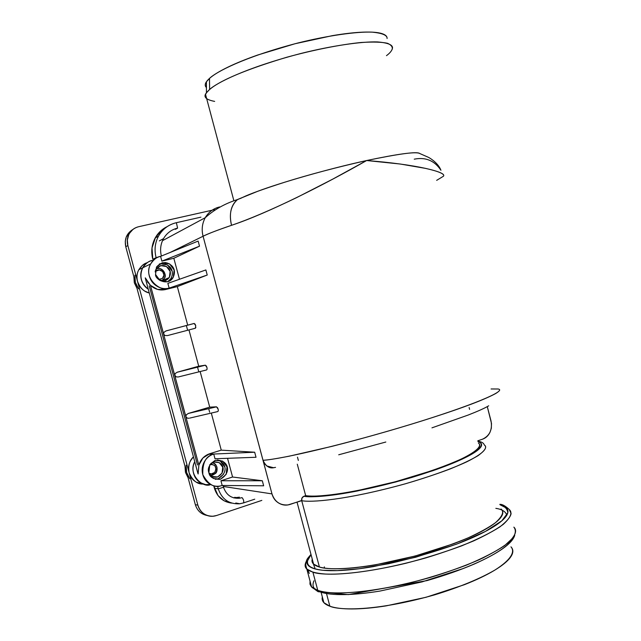 <?xml version="1.0" encoding="UTF-8"?>
<svg xmlns="http://www.w3.org/2000/svg" width="641" height="641" viewBox="0 0 641 641"><rect width="100%" height="100%" fill="white"/><g stroke="black" fill="none" stroke-linecap="round" stroke-linejoin="round"><path stroke-width="0.96" d="M239.43 497.176L233.757 497.865M234.013 497.929L237.162 497.753M165.835 280.421L165.506 279.196L165.835 280.421M152.398 260.406C148.207 261.4 145.026 263.772 142.855 267.521C140.7 271.279 140.195 275.31 141.349 279.612C142.462 283.715 144.77 286.912 148.263 289.203C140.988 283.314 139.129 276.183 142.695 267.81C145.803 263.299 149.041 260.831 152.398 260.406C149.041 260.831 145.803 263.299 142.695 267.81C139.129 276.183 140.988 283.314 148.263 289.195C144.77 286.912 142.462 283.715 141.349 279.612C140.195 275.31 140.7 271.279 142.855 267.521C145.026 263.772 148.207 261.4 152.398 260.406M194.736 461.672C192.877 465.43 192.492 469.34 193.582 473.403C194.736 477.657 197.172 480.822 200.881 482.905L205.665 484.62L210.633 484.532L205.665 484.62L200.881 482.905C197.172 480.822 194.736 477.657 193.582 473.403C192.492 469.34 192.877 465.43 194.736 461.672C187.476 474.733 203.493 488.506 210.617 484.524C203.493 488.506 187.476 474.733 194.736 461.68M212.075 210.232L138.841 226.674C134.682 227.619 131.517 229.927 129.354 233.596C127.206 237.282 126.702 241.256 127.847 245.519L137.511 281.351C136.373 277.096 136.87 273.114 139.009 269.396L142.478 265.246L147.158 262.722C144.161 263.483 141.405 265.799 138.849 269.685C136.95 273.05 136.501 276.936 137.511 281.351L197.869 505.18C199.006 509.379 201.41 512.488 205.072 514.507C208.734 516.51 212.58 516.838 216.602 515.5L261.832 500.389L216.602 515.5L212.956 516.229C205.416 516.253 200.385 512.576 197.869 505.18L127.847 245.519L127.335 240.103L128.673 234.918C130.78 230.584 134.169 227.835 138.841 226.674L214.687 209.647M167.109 226.65C161.989 229.141 158.023 232.907 155.21 237.947C151.693 244.614 150.891 251.729 152.806 259.285L151.997 247.955L155.523 237.386L162.806 229.23M231.537 503.089L224.03 500.773L218.004 495.557L213.749 485.774L214.415 488.242L218.285 488.859L217.587 486.263L218.285 488.859L214.415 488.242C217.187 496.887 222.868 501.839 231.449 503.089M203.558 484.091L196.37 482.216C192.693 480.165 190.281 477.032 189.143 472.826C188.013 468.619 188.494 464.573 190.569 460.703L193.422 456.801M156.212 258.083L156.1 257.65C154.169 250.014 154.97 242.835 158.511 236.104C162.526 229.093 168.407 224.646 176.155 222.748L176.155 222.748C168.407 224.646 162.526 229.093 158.511 236.104C154.97 242.835 154.169 250.014 156.1 257.65L159.305 256.704L156.1 257.65L156.212 258.083M152.806 259.285L156.1 257.65L152.806 259.285M138.568 288.867L135.363 282.32L195.329 504.643C197.26 510.741 201.242 514.362 207.291 515.508C201.242 514.362 197.26 510.741 195.329 504.643L197.869 505.18L195.329 504.643L125.764 246.729L135.363 282.32L134.882 275.205M189.776 478.747L186.659 472.505L186.13 465.222M235.776 503.001L239.838 503.762L243.484 502.929C244.085 501.27 243.596 499.507 242.034 497.624L239.51 498.217L233.412 497.761L239.51 498.217L242.034 497.624C243.572 499.443 244.069 501.214 243.524 502.929M175.378 229.334L177.597 228.116L175.378 229.334M149.297 293.033L144.866 291.142C141.116 288.867 138.664 285.598 137.511 281.351C140.042 287.977 143.969 291.855 149.289 292.985M125.764 246.729L127.847 245.519L125.764 246.729C124.218 239.133 126.614 233.364 132.951 229.406L126.285 236.898L125.259 241.353L125.764 246.729M193.438 456.849C189.448 460.558 188.013 465.879 189.143 472.826C192.629 480.686 197.388 484.428 203.437 484.051M188.061 477.705L185.449 472.353L184.993 466.319M136.974 288.274L134.314 282.793L133.873 276.776M243.452 502.929L239.566 503.794C229.005 504.267 221.906 499.291 218.285 488.859L223.541 487.248L218.285 488.859C221.906 499.291 229.005 504.267 239.566 503.794M161.372 256.031C159.873 249.83 160.587 244.029 163.495 238.644C166.748 233.132 171.451 229.622 177.597 228.116L176.379 222.739L177.597 228.116C171.451 229.622 166.748 233.132 163.503 238.636L159.345 240.896M200.937 217.147L176.155 222.748M155.971 271.111L155.386 270.71L155.971 271.111C160.266 266.872 167.061 274.468 162.477 278.362L158.631 279.5L162.477 278.362L163.96 275.061L162.678 271.568L159.369 269.933L155.971 271.111L155.202 272M155.218 271.399L156.108 269.028C160.739 265.566 168.174 274.997 164.12 278.579L161.508 280.814M163.143 279.74C168.246 275.494 162.558 266.263 156.436 268.891M209.054 473.242L211.37 473.891L214.679 472.473L216.129 469.052L214.855 465.622L211.618 464.188L210.168 464.413M215.272 473.563L212.524 475.213L210.504 475.438L215.272 473.563C218.453 468.483 217.403 464.829 212.115 462.61C218.309 463.571 217.884 472.425 215.272 473.563M209.831 464.557C215.536 464.396 217.155 467.041 214.679 472.473C212.94 474.044 211.057 474.3 209.046 473.226M312.423 559.793L311.999 560.338L312.423 559.801M313.313 563.848L314.867 567.966M307.6 569.697L309.307 573.407M495.838 508.353C501.895 509.242 505.565 511.51 506.839 515.148M491.078 388.975L498.137 388.999C507.728 390.577 471.415 405.873 410.024 424.59C348.736 443.308 281.599 459.365 263.01 460.27C265.374 466.279 269.549 468.643 275.55 467.377L275.55 467.377C269.549 468.643 265.374 466.279 263.01 460.27L271.976 493.89L223.316 486.479L271.976 493.89C274.749 501.823 280.093 505.501 288.017 504.908L301.719 500.669C301.366 498.562 302.111 497.087 303.954 496.246C308.666 496.943 315.62 496.855 324.811 495.982C334.041 495.092 344.818 493.442 357.141 491.03L395.513 482.072L432.771 470.742C444.357 466.736 454.116 462.882 462.065 459.172C469.965 455.471 475.486 452.217 478.635 449.421C481.744 446.633 482.425 444.477 480.678 442.955L478.026 441.601C483.242 443.308 483.49 447.562 469.052 455.687C456.721 462.097 436.241 469.997 411.939 477.417C350.667 495.261 311.806 498.209 303.954 496.246L305.677 495.661C313.585 497.36 347.093 495.156 403.886 479.412C427.635 472.457 446.905 465.582 461.688 458.812C478.651 450.471 481.712 445.391 478.41 443.067L478.883 443.436C480.582 444.926 479.893 447.049 476.824 449.782C473.723 452.53 468.299 455.719 460.558 459.341C452.762 462.978 443.195 466.752 431.85 470.67L395.377 481.76L357.814 490.533C345.755 492.897 335.195 494.515 326.141 495.389C317.135 496.254 310.316 496.342 305.677 495.661L297.288 464.188L305.677 495.661L303.954 496.246L301.999 497.977L301.719 500.669C309.98 502.568 345.259 500.429 405.424 483.771C429.766 476.712 451.817 468.771 466.672 461.857C484.636 452.963 487.849 447.506 484.34 444.99C487.336 446.881 485.205 450.463 477.946 455.727C471.423 459.629 462.129 464.052 450.062 468.988C436.513 474.076 421.634 479.003 405.424 483.771C345.259 500.429 309.98 502.568 301.719 500.669L319.418 567.029C328.024 570.25 363.864 570.466 423.845 553.584C439.982 548.672 454.749 543.432 468.146 537.855C480.037 532.359 489.147 527.303 495.469 522.687C502.432 516.342 504.299 511.782 501.078 509.018L501.566 509.515C503.594 511.798 503.113 514.731 500.116 518.329C497.079 521.934 491.559 525.941 483.554 530.363C475.502 534.786 465.526 539.249 453.62 543.736L415.144 556.027L375.257 564.873C362.413 567.061 351.14 568.335 341.445 568.687C331.79 569.024 324.45 568.471 319.418 567.029L301.671 500.501L290.397 504.323C286.463 505.653 282.689 505.308 279.091 503.281C275.486 501.238 273.122 498.113 271.976 493.89L203.077 236.249L170.137 252.466L203.077 236.249L263.01 460.27C266.319 460.262 275.005 458.916 289.091 456.216L331.653 446.432C364.08 438.276 404.944 426.553 434.005 417.059C464.188 407.315 484.772 399.463 495.757 393.494C499.868 390.914 500.709 389.424 498.281 389.031M297.015 502.079L313.569 564.088L319.418 567.029C314.427 565.578 311.951 563.431 311.991 560.579L312.223 559.048M167.445 335.588L164.977 335.499L163.575 334.081L198.87 465.126L198.125 473.987L197.805 473.058L145.467 278.795L145.275 277.841L150.443 285.317C154.858 289.339 159.881 290.75 165.522 289.54L169.136 288.121C162.79 293.314 142.094 278.779 150.683 263.924C153.856 259.309 157.157 256.785 160.595 256.352L198.149 241.08L199.511 246.176L173.831 258.267L161.877 261.119L160.595 256.352C156.316 257.37 153.063 259.789 150.843 263.627C148.64 267.473 148.127 271.608 149.305 276.015C150.507 280.421 153.039 283.811 156.917 286.182C160.795 288.53 164.873 289.179 169.136 288.121L165.522 289.54L177.333 286.599L207.235 275.029L169.136 288.121L167.854 283.362L205.873 269.941L207.235 275.029L177.333 286.599L187.693 325.163L177.333 286.599L165.522 289.54L157.518 289.403L150.443 285.317L163.575 334.081L164.08 332.166L166.195 330.868L164.08 332.166M178.15 376.996L176.107 376.844L174.713 375.442L175.217 373.511L177.317 372.181L198.718 366.219L188.967 329.923L198.718 366.219L205.304 365.194L206.955 367.421L207.115 369.144L206.586 369.945L207.115 369.144M188.815 418.277L187.22 418.092L185.826 416.714L186.323 414.767L188.422 413.413L209.711 407.139L200.144 371.54L209.711 407.139L216.482 406.827L218.156 409.158L218.309 410.849L217.756 411.57L218.309 410.849M487.28 406.618L491.495 423.445L491.327 428.268L490.053 432.146C488.378 435.704 485.846 438.059 482.457 439.221L477.817 440.792L482.457 439.221C489.676 435.84 492.528 429.758 491.03 420.969L487.28 406.618M211.306 413.076L221.257 450.142L254.677 452.226L256.023 457.265L215.007 458.764L213.741 454.044L254.677 452.226L221.257 450.142L211.306 413.076M227.547 458.307L232.571 477.016L262.313 480.758L263.659 485.79L222.195 485.477L220.929 480.766L232.571 477.016L227.547 458.307M209.495 474.332L211.867 476.423L217.563 476.992L222.058 473.17L222.739 467.209L219.214 462.586L213.533 461.993L210.857 463.451M209.639 412.195L208.694 408.654L209.639 412.195M198.646 371.259L197.532 367.133L198.646 371.259M187.621 330.243L186.363 325.556L187.621 330.243M170.282 280.566L170.057 279.74L170.282 280.566M165.426 262.498L165.851 264.084M173.831 258.267L179.472 279.26L173.831 258.267L199.511 246.176L161.877 261.119L173.831 258.267M166.195 330.868L194.103 323.465L195.729 325.588L195.385 328.232L195.89 327.351M242.915 197.284L240.319 198.526L242.915 197.284C249.221 194.143 263.179 189.111 284.78 182.196C309.339 174.536 336.629 167.309 366.644 160.53L332.767 179.119L296.615 197.628C270.206 210.328 248.508 219.559 231.521 225.311C216.514 230.48 207.027 234.125 203.077 236.249C201.41 229.614 202.147 223.429 205.264 217.676C208.597 212.027 213.397 208.445 219.663 206.939C213.397 208.445 208.597 212.027 205.264 217.676C202.147 223.429 201.41 229.614 203.077 236.249C208.67 233.492 218.148 229.847 231.521 225.311C267.433 213.501 325.123 184.223 366.644 160.53C399.111 153.776 416.762 151.404 419.615 153.423L419.158 153.255C414.655 151.669 397.148 154.096 366.644 160.53C326.726 169.216 279.66 183.03 257.922 191.21L237.579 199.487C230.872 205.513 228.853 214.118 231.521 225.311C228.949 213.862 230.864 205.328 237.25 199.728L242.915 197.284L237.579 199.487M443.396 176.259C445.367 174.168 439.414 171.54 425.536 168.375L400.369 164.04L366.644 160.53C416.249 164.368 447.402 172.157 443.396 176.259L436.665 180.353M273.058 467.826C268.988 468.411 265.63 465.895 262.986 460.27L264.413 463.507L266.76 465.951L273.707 467.778M488.698 405.801C484.828 408.141 478.002 411.21 468.242 415.023L431.962 427.843M385.826 442.026L338.704 454.79M214.655 101.398C205.761 99.676 203.021 96.815 206.434 92.833L209.615 89.468L209.503 78.41L206.418 81.792C204.872 83.931 204.88 85.87 206.426 87.617L205.633 86.567C204.511 84.452 205.801 81.728 209.503 78.41C213.237 75.069 219.27 71.367 227.603 67.297C235.976 63.219 246.032 59.124 257.778 54.998L295.02 43.74L332.447 35.64C344.305 33.636 354.537 32.475 363.143 32.146C371.7 31.834 377.998 32.322 382.044 33.636C385.537 34.766 387.22 36.393 387.084 38.508C387.332 35.255 382.381 33.14 372.237 32.154C356.829 31.473 327.815 35.519 297.728 43.043C243.26 57.265 215.729 72.249 209.503 78.41L209.615 89.468C216.025 83.33 244.453 68.218 300.701 53.523C331.758 45.735 361.652 41.417 377.437 41.921C387.813 42.787 392.837 44.822 392.5 48.035C392.02 50.551 390.008 53.091 386.475 55.655M392.124 49.509C392.853 47.073 391.339 45.006 387.589 43.316C382.06 42.018 373.222 41.745 361.059 42.49C340.403 44.558 312.944 50.038 286.839 57.233C224.767 75.838 208.397 88.138 205.553 94.451L233.853 200.649M414.246 159.176C425.504 156.925 434.366 160.554 440.816 170.057M329.875 606.226C338.688 610.232 374.849 611.826 434.726 594.824C458.908 587.46 480.606 578.446 495.004 570.001C512.359 558.976 514.931 551.14 510.965 546.845L511.478 547.43C513.609 550.114 513.233 553.447 510.34 557.438C507.416 561.444 501.999 565.811 494.091 570.554C486.134 575.306 476.231 580.025 464.388 584.696L426.033 597.276L386.13 605.873C373.254 607.892 361.933 608.918 352.157 608.95C342.438 608.974 335.011 608.061 329.875 606.226L326.565 593.798L329.875 606.226C324.787 604.383 322.207 601.835 322.135 598.582L322.311 596.835L323.857 602.644L329.875 606.226M198.87 465.126L202.901 457.986L209.679 453.74L221.257 450.142L209.679 453.74L213.741 454.044C209.567 455.35 206.402 458.003 204.247 462.017C202.107 466.031 201.619 470.23 202.78 474.596C203.966 478.955 206.458 482.2 210.248 484.324C214.046 486.439 218.028 486.823 222.195 485.477L221.089 485.79C214.27 488.146 208.181 484.436 202.796 474.652C202.388 463.251 205.657 456.512 212.596 454.453L213.741 454.044L209.679 453.74L208.133 454.317C203.493 456.464 200.409 460.062 198.87 465.126L185.826 416.714L187.22 418.092M197.484 464.981L149.233 285.83M208.878 472.657L209.751 465.126L215.432 460.334L222.579 461.079L227.002 466.896L226.153 474.388L220.504 479.196L213.341 478.49L208.878 472.657C207.227 468.531 209.27 464.469 215.007 460.478C228.573 458.595 232.435 472.93 220.119 479.308C213.285 479.332 209.535 477.112 208.878 472.657M155.555 274.5L156.468 267.081L162.301 262.706L169.609 263.924L174.12 269.997L173.222 277.377L167.429 281.776L160.106 280.59L155.555 274.5L156.468 267.073C161.492 261.592 166.628 261.183 171.884 265.839C174.913 269.036 175.249 273.058 172.894 277.914C167.533 286.407 154.89 279.292 155.555 274.5M163.118 279.917L162.389 280.966M156.62 268.259L158.207 268.515M210.777 463.555L213.261 462.089C223.989 460.687 227.026 471.944 217.323 477.064C213.565 477.577 210.937 476.632 209.439 474.212M211.001 475.854L212.027 475.334M213.565 463.042L212.692 462.313M220.127 460.863L224.534 466.64M223.685 474.084L218.068 478.867M215.232 479.3L217.684 478.979L215.32 479.332M220.119 479.308L217.684 478.979C228.508 472.946 226.529 463.018 217.644 459.901M156.108 269.028L156.108 269.028C160.106 264.709 164.184 264.388 168.343 268.082C170.738 270.614 171.019 273.803 169.168 277.649C166.452 281.022 163.102 281.776 159.112 279.901L164.793 280.758L169.408 277.257L170.121 271.391L166.532 266.56L160.715 265.598L156.075 269.076L155.226 271.247M160.21 263.699L167.469 264.909L171.956 270.943M167.638 281.72L170.738 278.811C174.745 272 171.379 262.786 159.377 263.94M161.877 261.119L160.595 256.352L198.149 241.08L199.511 246.176L161.877 261.119M169.136 288.121L167.854 283.362L205.873 269.941L207.235 275.029L169.136 288.121M220.929 480.766L262.313 480.758L232.571 477.016L220.929 480.766L262.313 480.758L263.659 485.79L222.195 485.477L220.929 480.766M215.007 458.764L213.741 454.044L254.677 452.226L256.023 457.265L215.007 458.764M198.718 366.219L177.317 372.181L205.304 365.194L198.718 366.219M178.583 376.892L206.586 369.945M206.955 367.421L206.21 365.779M205.304 365.194L177.317 372.181L175.217 373.511M174.648 374.953L176.107 376.844M209.711 407.139L188.422 413.413L216.482 406.827L209.711 407.139M216.482 406.827L188.422 413.413L186.323 414.767M185.762 416.225L163.575 334.081L164.977 335.499M189.68 418.108L217.756 411.57M218.156 409.158L217.403 407.484M167.461 335.58L195.385 328.232M195.729 325.588L194.984 323.977M163.503 333.584L150.443 285.317L147.374 281.752M311.037 554.617L306.919 561.949C306.815 564.969 309.371 567.253 314.587 568.799C319.843 570.338 327.551 570.939 337.719 570.602C347.935 570.242 359.833 568.912 373.423 566.604L415.616 557.253L456.312 544.241C468.9 539.49 479.428 534.778 487.897 530.099C496.318 525.436 502.095 521.205 505.244 517.407C508.345 513.625 508.802 510.548 506.606 508.161L499.94 504.675C504.884 506.246 507.496 508.97 507.792 512.848L501.839 520.804L485.357 531.469L457.97 543.608C435.087 551.757 411.995 558.447 388.702 563.703L359.184 568.743L337.374 570.61L322.888 570.274C310.012 568.703 302.696 564.777 311.037 554.625M320.812 592.132C326.133 593.919 333.897 594.744 344.113 594.608C354.377 594.447 366.307 593.278 379.913 591.074L422.123 581.884L462.738 568.687C475.285 563.816 485.766 558.944 494.179 554.056C502.536 549.193 508.249 544.73 511.326 540.692M489.82 554.249L482.617 558.143M310.06 581.163L309.956 583.999L311.318 586.691L317.8 590.489L312.912 572.181L306.815 569.024C304.82 567.253 304.603 564.785 306.158 561.62C304.603 564.785 304.82 567.253 306.815 569.024C309.803 571.7 316.061 573.383 325.58 574.056C339.994 574.793 367.477 572.365 405.537 563.351C424.951 558.319 443.628 552.494 461.576 545.884C477.898 539.153 490.677 532.815 499.908 526.87C506.791 521.478 510.524 517.031 511.109 513.537L509.25 509.507C512.752 512.528 510.733 517.503 503.201 524.426C496.35 529.45 486.479 534.955 473.571 540.94C459.036 546.997 443.019 552.686 425.528 557.999C360.522 576.235 322.046 575.762 312.912 572.181L317.8 590.489C327.038 594.471 365.674 595.649 430.64 577.349C448.107 571.988 464.084 566.211 478.579 560.01C491.431 553.856 501.246 548.167 508.041 542.927C515.484 535.684 517.423 530.419 513.858 527.134C515.965 529.69 515.789 533.168 513.313 537.551L504.771 545.483C495.613 551.653 482.889 558.183 466.616 565.066C448.716 571.804 430.055 577.677 410.657 582.709C372.589 591.643 345.042 593.75 330.556 592.717C320.981 591.827 314.675 589.928 311.622 587.02L310.068 584.424L310.06 581.163M313.962 580.794C312.207 584.84 312.904 587.861 316.053 589.84M312.087 561.564L312.648 560.651M324.394 568.062L324.33 566.884M312.095 561.58L312.656 560.667M126.549 236.273L128.625 234.999M138.849 269.685L150.683 263.924M234.67 497.312L239.694 498.193C231.746 498.834 226.361 495.205 223.541 487.304M200.929 217.155L176.307 222.715C168.495 224.614 162.558 229.085 158.495 236.136L155.194 237.979M223.517 487.224L223.052 485.485M254.749 499.179L243.484 502.929M162.485 240.687L205.264 217.684C214.118 209.671 224.855 203.622 237.49 199.551M419.158 153.255L428.412 157.317C430.031 158.079 438.316 163.183 440.936 170.274M206.434 92.833L206.418 81.792M469.116 407.532L469.605 409.383M323.857 602.644L321.205 592.693M298.361 460.422L297.488 457.153M477.946 441.28C481.479 441.673 483.61 442.907 484.34 444.99M212.58 454.453L208.541 454.148M217.323 477.064L211.698 476.327M169.168 277.649L162.886 280.301M172.894 277.914L170.738 278.811M205.408 365.186L177.012 372.285M188.238 413.469L216.546 406.827M194.255 323.449L165.763 331.004M514.731 535.323C512.327 543.448 498.898 552.999 474.436 563.968C460.278 570.041 444.421 575.602 426.858 580.634L348.327 594.6L318.08 591.699L311.622 587.02L306.815 569.024C305.853 566.075 305.533 564.264 305.845 563.583L306.51 560.538C307.175 559.216 306.486 559.577 310.981 554.417M509.25 509.507C505.308 505.877 502.183 504.163 499.86 504.355"/></g></svg>
